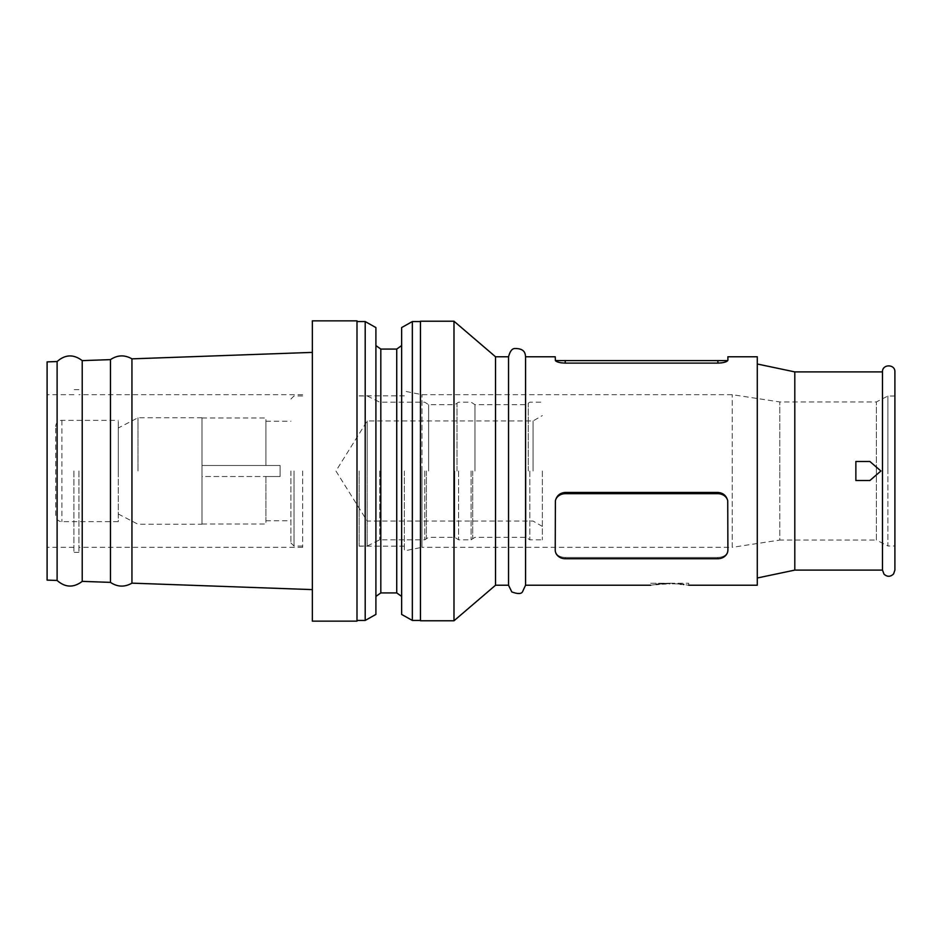 <?xml version="1.0" encoding="UTF-8"?>
<svg xmlns="http://www.w3.org/2000/svg" width="942" height="942" viewBox="0 0 942 942"><rect width="100%" height="100%" fill="white"/><g stroke="black" fill="none" stroke-linecap="round" stroke-linejoin="round"><path stroke-width="0.71" stroke-dasharray="4.71 3.53" d="M359.173 471L359.173 546.172L359.173 471M404.342 471L404.342 550.87L404.342 471M78.928 471L78.928 552.33L78.928 471M302.653 471L302.653 547.326L302.653 471M882.489 371.902L882.489 570.098M869.878 461.486L880.888 471L869.878 461.486L855.866 461.486L869.878 461.486L880.888 471L869.878 480.514L855.866 480.514L855.866 461.486L855.866 471L855.866 461.486L869.878 461.486M794.801 371.902L794.801 570.098M555.227 356.771L555.227 360.598L556.31 361.363M727.895 356.771L727.895 360.598L717.886 360.598L717.886 363.106L561.609 362.87M560.172 362.646L558.712 362.293M557.605 361.94L556.569 361.493M725.54 361.94L724.339 362.317M723.032 362.623L721.348 362.894M757.274 356.771L757.274 585.229M525.554 356.771L525.554 585.229M47.1 361.893L47.1 580.107M57.109 361.54L57.109 580.46M82.225 360.633L82.225 581.367M110.485 359.62L110.485 582.38M131.939 358.855L131.939 583.145M312.355 320.857L312.355 621.143M356.994 320.857L356.994 621.143M365.202 321.563L365.202 620.437M375.905 327.569L375.905 614.431M380.815 349.082L380.815 592.918M396.735 349.082L396.735 592.918M401.633 327.569L401.633 614.431M412.349 321.563L412.349 620.437M420.45 321.222L420.45 620.778M453.985 321.222L453.985 620.778M495.527 356.771L495.527 585.229M508.539 356.771L508.539 585.229M894.9 545.971L894.9 396.029L894.9 545.971L887.894 545.971L887.894 471L887.894 545.971L876.378 540.06L876.378 471L876.378 540.06L779.788 540.06L779.788 471L779.788 540.06L732.252 547.326L732.252 471L732.252 547.326L421.957 547.326L421.957 471L421.957 547.326L404.342 550.87M73.923 471L73.923 552.33L73.923 471M676.945 583.875L666.088 583.699M662.344 583.875L659.141 584.134M656.185 584.44L650.675 585.229L650.675 583.228L669.691 583.228L650.675 583.228M280.115 476.511L280.115 471L280.115 476.511L265.903 476.511L265.903 520.796L265.903 476.511L280.115 476.511L202.012 476.511L202.012 417.753L202.012 524.247L202.012 465.489L202.012 476.511L280.115 476.511L280.115 465.489L202.012 465.489L280.115 465.489L280.115 476.511M290.925 471L290.925 542.969L290.925 471M294.034 471L294.034 546.066L294.034 471M367.168 471L367.168 546.066L367.168 471M529.851 471L529.851 539.813L529.851 471M542.368 471L542.368 539.813L542.368 471M379.708 471L379.708 539.813L379.708 471M424.76 471L424.76 539.813L424.76 471M458.589 471L458.589 539.813L458.589 471M471.106 471L471.106 539.813L471.106 471M367.203 471L367.203 420.956L367.203 471M533.054 471L533.054 420.956L533.054 471M138.003 471L138.003 417.753L138.003 471M118.268 471L118.268 428.009L118.268 471M55.708 515.439L55.708 426.561L55.708 515.439A6.205 6.205 0 0 0 61.913 521.644L118.268 521.644L118.268 420.356L118.268 521.644M55.708 426.561A6.205 6.205 0 0 1 61.913 420.356L118.268 420.356M202.012 476.511L202.012 523.999L202.012 476.511L265.903 476.511L202.012 476.511M202.012 465.489L202.012 418.001L202.012 465.489L265.903 465.489L265.903 421.204L265.903 465.489L280.115 465.489L202.012 465.489M280.115 471L280.115 465.489L280.115 471M265.903 465.489L265.903 418.001L265.903 465.489M265.903 476.511L265.903 523.999L265.903 476.511M669.691 583.228L688.708 583.228L669.691 583.228M688.708 583.228L688.708 585.229L683.774 584.511M683.138 584.44L681.372 584.24M680.265 584.134L677.015 583.875M880.888 471L869.878 480.514L855.866 480.514L855.866 471L855.866 480.514L869.878 480.514L880.888 471M555.227 550.269L555.227 502.369A10.009 8.666 180 0 1 555.391 500.803C556.698 495.657 559.972 492.866 565.235 492.442L717.886 492.442C723.15 492.866 726.423 495.657 727.73 500.803A10.009 8.666 180 0 1 727.895 502.369L727.895 550.046L727.73 500.803A10.009 8.666 180 0 1 727.895 502.369L727.895 550.046A10.009 8.666 180 0 1 727.73 551.6A10.009 8.666 180 0 1 717.886 558.712L565.235 558.712A10.009 8.666 180 0 1 555.391 551.6A10.009 8.666 180 0 1 555.227 550.046L555.227 502.369A10.009 8.666 180 0 1 555.391 500.803L555.227 550.046M565.235 557.452L717.886 557.452C723.15 557.228 726.423 555.274 727.73 551.6C726.423 555.274 723.15 557.228 717.886 557.452L565.235 557.452C559.972 557.228 556.698 555.274 555.391 551.6C556.698 555.274 559.972 557.228 565.235 557.452L565.235 558.712L565.235 557.452M555.391 500.803A10.009 8.666 180 0 1 565.235 493.69L717.886 493.69A10.009 8.666 180 0 1 727.73 500.803M717.886 360.598L555.391 360.598M421.957 471L421.957 394.674L421.957 471M732.252 471L732.252 394.674L732.252 471M779.788 471L779.788 401.94L779.788 471M876.378 471L876.378 401.94L876.378 471M887.894 471L887.894 396.029L887.894 471M420.45 471L420.45 620.437L420.45 471M401.633 471L401.633 596.416L401.633 471M312.355 471L312.355 589.61L312.355 471M426.361 471L426.361 538.235L426.361 471M428.61 471L428.61 404.683L428.61 471M454.739 471L454.739 537.317L454.739 471M456.988 471L456.988 403.765L456.988 471M472.707 471L472.707 538.235L472.707 471M474.956 471L474.956 404.683L474.956 471M526.001 471L526.001 537.317L526.001 471M528.25 471L528.25 403.765L528.25 471M61.913 420.356L61.913 521.644L61.913 420.356M717.886 557.452L717.886 558.712L717.886 557.452M565.235 492.442L565.235 493.69M717.886 492.442L717.886 493.69M565.235 363.106L565.235 360.598M404.342 546.172L359.173 546.172M302.653 547.326L78.928 547.326M78.928 552.33L73.923 552.33M73.923 547.326L47.1 547.326M265.903 520.796L290.925 520.796M290.925 542.969L294.034 546.066L302.653 546.066M359.173 546.066L367.168 546.066L379.708 539.813L424.76 539.813L428.61 537.317L454.739 537.317L458.589 539.813L471.106 539.813L474.956 537.317L526.001 537.317L529.851 539.813L542.368 539.813M359.173 395.934L367.168 395.934L379.708 402.187L424.76 402.187L428.61 404.683L454.739 404.683L458.589 402.187L471.106 402.187L474.956 404.683L526.001 404.683L529.851 402.187L542.368 402.187M542.368 526.425L533.054 521.044L367.203 521.044L335.929 471L367.203 420.956L533.054 420.956L542.368 415.575M202.012 417.753L138.003 417.753L118.268 428.009M118.268 513.991L138.003 524.247L202.012 524.247M290.925 399.031L294.034 395.934L302.653 395.934M265.903 421.204L290.925 421.204M202.012 418.001L265.903 418.001M202.012 523.999L265.903 523.999M73.923 394.674L47.1 394.674M78.928 389.67L73.923 389.67M894.9 396.029L887.894 396.029L876.378 401.94L779.788 401.94L732.252 394.674L421.957 394.674L404.342 391.13M302.653 394.674L78.928 394.674M404.342 395.828L359.173 395.828"/><path stroke-width="1.41" d="M894.9 570.098L894.9 471L894.9 570.098L893.581 573.913C890.473 576.975 887.293 577.057 884.02 574.173L882.489 570.098L882.489 371.902L794.801 371.902L757.274 364.001M882.489 570.098L794.801 570.098L794.801 371.902M561.609 362.87L560.172 362.646M558.712 362.293L557.605 361.94M721.348 362.894L717.886 363.106C723.15 362.905 726.423 362.069 727.73 360.598L726.812 361.363M726.565 361.493L725.54 361.94M724.339 362.317L723.032 362.623M688.708 585.229L757.274 585.229L757.274 356.771L727.895 356.771L727.895 360.138M525.554 356.771C525.283 354.145 525.153 348.328 514.85 348.54C512.142 348.481 510.034 351.225 508.539 356.771L508.539 585.229L511.8 591.929C517.77 594.119 521.35 594.049 522.539 591.729L525.554 585.229L525.554 356.771L555.227 356.771L555.391 360.598C556.698 362.069 559.972 362.905 565.235 363.106L717.886 363.106L717.886 360.598L727.73 360.598M57.109 580.46L47.1 580.107L47.1 361.893L57.109 361.54L57.109 580.46C65.233 587.62 73.617 587.926 82.225 581.367L82.225 360.633C73.617 354.074 65.233 354.38 57.109 361.54M110.485 359.62C117.479 354.934 124.627 354.687 131.939 358.855L131.939 583.145C124.627 587.313 117.479 587.066 110.485 582.38L110.485 359.62L82.225 360.633M356.994 471L356.994 320.857L312.355 320.857L312.355 621.143L356.994 621.143L356.994 471M365.202 321.563L375.905 327.569L375.905 614.431L365.202 620.437L365.202 321.563L356.994 321.563M380.815 349.082L396.735 349.082L396.735 592.918L380.815 592.918L380.815 349.082L375.905 345.584M412.349 620.437L401.633 614.431L401.633 327.569L412.349 321.563L412.349 620.437L420.45 620.437M453.985 471L453.985 321.222L420.45 321.222L420.45 620.778L453.985 620.778L453.985 471M508.539 585.229L495.527 585.229L495.527 356.771L453.985 321.222M894.9 471L894.9 371.902L894.9 471M666.088 583.699L662.344 583.875M659.141 584.134L656.185 584.44M669.691 583.64C645.152 585.371 645.152 585.371 669.691 583.64C694.23 585.371 694.23 585.371 669.691 583.64M683.774 584.511L683.138 584.44M681.372 584.24L680.265 584.134M869.878 461.486L855.866 461.486L855.866 480.514L869.878 480.514L880.888 471L869.878 461.486M555.227 550.269L555.391 500.803C556.698 495.657 559.972 492.866 565.235 492.442L565.235 493.69A10.009 8.666 180 0 0 555.391 500.803M555.227 550.046A10.009 8.666 180 0 0 555.391 551.6A10.009 8.666 180 0 0 565.235 558.712L717.886 558.712A10.009 8.666 180 0 0 727.73 551.6L727.895 550.269L727.73 551.6A10.009 8.666 180 0 0 727.895 550.046M727.73 500.803C726.423 495.657 723.15 492.866 717.886 492.442L717.886 493.69A10.009 8.666 180 0 1 727.73 500.803L727.895 550.269M717.886 492.442L565.235 492.442M717.886 493.69L565.235 493.69M555.391 360.598L717.886 360.598M565.235 363.106L565.235 360.598M131.939 358.855L312.355 352.39M396.735 349.082L401.633 345.584M420.45 321.563L412.349 321.563M508.539 356.771L495.527 356.771M894.9 371.902C895.289 363.906 882.101 363.895 882.489 371.902M794.801 570.098L757.274 577.999M495.527 585.229L453.985 620.778M396.735 592.918L401.633 596.416M380.815 592.918L375.905 596.416M365.202 620.437L356.994 620.437M131.939 583.145L312.355 589.61M82.225 581.367L110.485 582.38M650.675 585.229L525.554 585.229"/></g></svg>

